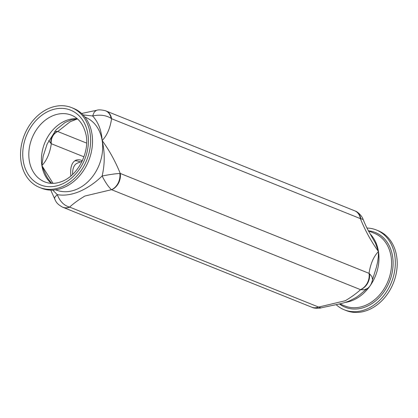 <?xml version="1.0" encoding="UTF-8"?>
<svg xmlns="http://www.w3.org/2000/svg" width="418" height="418" viewBox="0 0 418 418"><rect width="100%" height="100%" fill="white"/><g stroke="black" fill="none" stroke-linecap="round" stroke-linejoin="round"><path stroke-width="0.63" d="M52.71 190.091L57.266 194.631C63.954 195.823 71.264 194.825 79.195 191.643C87.331 188.157 94.97 182.948 102.117 176.015C104.923 164.081 104.939 152.262 102.154 140.558C101.464 130.291 98.282 122.098 92.608 115.969L83.015 114.882M39.548 187.442L41.439 188.199A43.012 33.597 -68.1 0 0 88.647 160.805A43.012 33.597 -68.1 0 0 73.49 108.372L71.598 107.614A43.012 33.597 -68.1 0 0 49.35 108.22A43.012 33.597 -68.1 0 0 20.9 148.479A43.012 33.597 -68.1 0 0 39.548 187.442A43.012 33.597 -68.1 0 0 86.751 160.047A43.012 33.597 -68.1 0 0 71.598 107.614M336.145 304.67A43.012 33.597 -68.1 0 0 344.244 309.78L346.135 310.543A43.012 33.597 -68.1 0 0 393.338 283.148A43.012 33.597 -68.1 0 0 378.185 230.715L376.294 229.952A43.012 33.597 -68.1 0 0 366.973 228.045M344.244 309.78A43.012 33.597 -68.1 0 0 391.447 282.385A43.012 33.597 -68.1 0 0 376.294 229.952M370.327 234.122A39.198 30.624 111.9 0 1 378.462 251.5L378.332 256.699L377.647 261.924L376.367 267.421L372.516 279.673L371.957 276.69L369.496 273.712A17.54 10.46 -2.5 0 0 369.031 273.335C370.489 263.81 373.629 256.532 378.462 251.5C371.278 241.646 365.243 230.684 360.363 218.609A17.54 2.372 -14.3 0 1 360.771 218.604L363.164 219.544C365.64 225.527 367.783 229.963 369.59 232.857L375.51 243.328L378.462 251.5A39.198 30.624 111.9 0 1 345.163 302.428M53.039 183.361L41.889 165.57L46.215 175.633L48.133 178.93L51.727 183.356M77.57 118.989L71.117 119.919L65.098 122.49L56.231 129.59L47.145 144.001L43.148 156.269L41.889 165.57C46.722 160.538 49.862 153.26 51.32 143.729A9.802 7.655 111.9 0 1 57.762 131.513L86.563 143.076M62.669 207.187A13.068 10.21 111.9 0 0 62.982 207.323L62.334 207.046C56.78 203.806 56.085 202.019 54.57 198.613L54.862 197.191L57.266 194.631C60.004 201.502 64.121 205.656 69.623 207.082L69.743 207.135A13.068 10.21 111.9 0 1 62.982 207.323L311.76 307.209A13.068 10.21 -68.1 0 0 318.521 307.026L318.647 307.073A13.068 9.917 109.6 0 1 312.382 307.444A13.068 9.917 109.6 0 1 312.377 307.444A13.068 9.917 109.6 0 1 312.079 307.329M367.197 288.613L364.104 289.82L360.562 289.679C356.335 293.514 351.235 297.203 345.268 300.735L318.647 307.073L320.888 307.888L333.12 305.286C341.516 303.567 344.563 302.857 349.73 300.777L355.645 297.71C356.23 297.407 359.151 295.406 362.443 292.522L367.197 288.613C369.841 286.957 371.612 283.974 372.516 279.668M105.655 110.822A13.068 10.21 111.9 0 1 105.973 110.942A13.068 10.21 111.9 0 1 111.585 118.717L360.363 218.609A13.068 10.21 -68.1 0 0 354.751 210.834L355.399 211.111A13.068 10.476 114.4 0 1 360.771 218.604M355.065 210.965A13.068 10.476 114.4 0 1 355.399 211.111C357.693 211.675 362.192 216.122 363.164 219.544M70.914 175.999A24.719 12.253 -112.5 0 1 82.383 160.69M48.681 140.589L50.944 143.437A14.316 8.308 176.9 0 0 51.32 143.729L83.945 156.828M54.711 131.309L57.642 131.461A9.802 7.858 -65.6 0 0 50.944 143.437M57.762 131.513L70.119 121.774L77.189 118.989M111.094 118.351A13.068 9.917 -70.4 0 0 105.357 110.707C101.349 109.751 98.382 109.626 96.453 110.331L94.296 112.04L92.608 115.969C99.923 114.412 106.083 115.206 111.094 118.351A17.54 9.473 -176.2 0 1 111.585 118.717C110.133 128.242 106.992 135.526 102.154 140.558C109.344 150.407 115.373 161.369 120.253 173.444A13.068 10.21 111.9 0 1 111.663 189.735L111.538 189.688A13.068 9.917 -70.4 0 0 119.82 173.465A17.54 3.365 -20 0 1 120.253 173.444L369.031 273.335A13.068 10.21 -68.1 0 1 360.441 289.627L111.663 189.735M62.334 207.046A13.068 10.476 -65.6 0 0 69.623 207.082C73.85 203.247 78.95 199.558 84.917 196.026L111.538 189.688C108.643 187.18 105.508 182.619 102.117 176.015L102.117 176.015C109.448 174.562 115.352 173.716 119.82 173.465M105.357 110.707A13.068 9.917 -70.4 0 0 105.352 110.707L354.751 210.834M360.441 289.627L360.562 289.679A13.068 10.476 -65.6 0 0 369.496 273.712M80.199 161.985A24.719 12.253 67.5 0 0 79.221 161.547A24.719 12.253 67.5 0 0 74.697 160.914M72.627 174.473A21.449 10.633 -112.5 0 1 77.194 163.234L82.158 161.176M55.693 189.814L56.106 189.981A39.198 30.624 -68.1 0 0 89.724 179.944A39.198 30.624 -68.1 0 0 102.154 140.558A39.198 30.624 -68.1 0 0 85.319 117.228L84.901 117.061M71.483 115.196A35.932 28.069 -68.1 0 0 32.05 138.081A35.932 28.069 -68.1 0 0 44.71 181.887C50.118 184.03 55.97 183.847 62.256 181.334C80.151 174.16 90.429 148.63 85.533 132.929C83.13 123.994 78.443 118.08 71.483 115.196M61.404 184.343A40.29 31.47 111.9 0 1 24.672 140.735A40.29 31.47 111.9 0 1 80.643 117.505A40.29 31.47 111.9 0 1 61.404 184.343M77.252 118.712A35.932 28.069 -68.1 0 0 41.889 165.57A35.932 28.069 -68.1 0 0 51.304 183.335M368.441 230.809A40.29 31.47 111.9 0 1 393.087 264.62A40.29 31.47 111.9 0 1 366.1 306.681A40.29 31.47 111.9 0 1 339.447 303.949M339.761 303.876L345.033 305.992A39.198 30.624 -68.1 0 0 365.311 305.438A39.198 30.624 -68.1 0 0 391.081 256.563A39.198 30.624 -68.1 0 0 374.246 233.239L368.509 230.935M69.743 207.135L318.521 307.026M311.76 307.209L312.377 307.444C314.461 308.656 320.418 308.265 321.28 307.826M54.57 198.613L50.761 190.106M96.433 110.336L81.588 113.482"/></g></svg>
